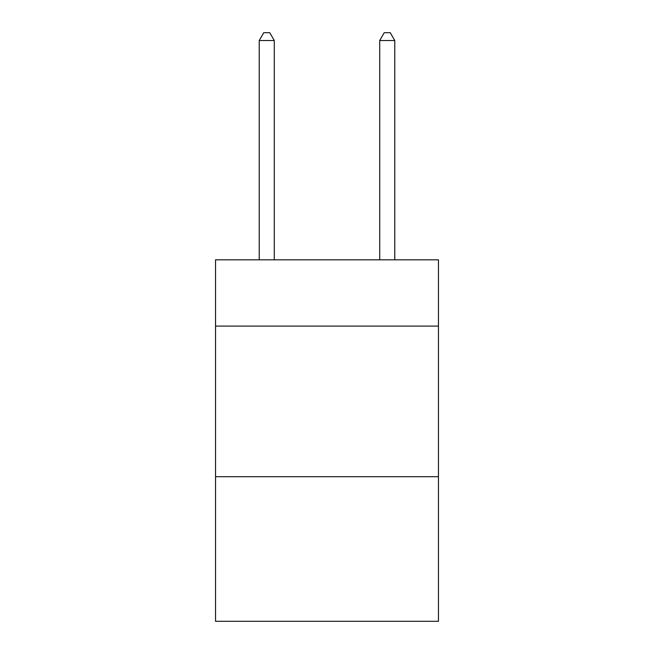 <?xml version="1.0" encoding="UTF-8"?>
<svg xmlns="http://www.w3.org/2000/svg" width="654" height="654" viewBox="0 0 654 654"><rect width="100%" height="100%" fill="white"/><g stroke="black" fill="none" stroke-linecap="round" stroke-linejoin="round"><path stroke-width="0.98" d="M438.458 326.093L438.458 259.826L215.542 259.826L215.542 326.093L438.458 326.093L438.458 621.3L215.542 621.3L215.542 326.093M438.458 476.709L215.542 476.709M274.288 259.826L274.288 40.532L259.221 40.532L259.221 259.826M259.221 40.532L263.742 32.7L269.767 32.7L274.288 40.532M394.779 259.826L394.779 40.532L379.712 40.532L379.712 259.826M379.712 40.532L384.233 32.7L390.258 32.7L394.779 40.532"/></g></svg>
